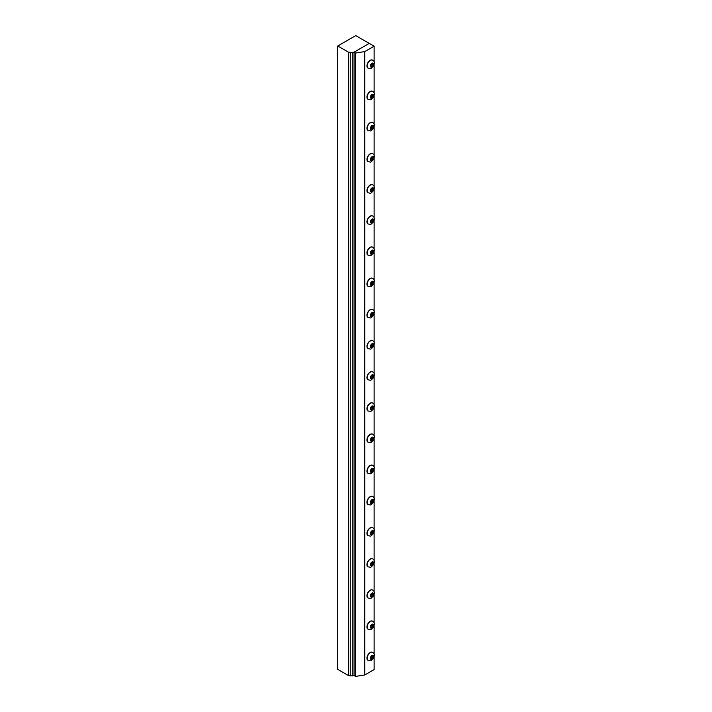 <?xml version="1.0" encoding="UTF-8"?>
<svg xmlns="http://www.w3.org/2000/svg" width="712" height="712" viewBox="0 0 712 712"><rect width="100%" height="100%" fill="white"/><g stroke="black" fill="none" stroke-linecap="round" stroke-linejoin="round"><path stroke-width="1.07" d="M355.742 35.6L369.243 43.396L354.113 52.127L352.271 52.563L348.355 52.118L337.746 45.986L355.742 35.6M337.746 45.986L337.746 669.36L348.355 675.492L352.271 675.937L352.271 52.563M352.271 675.937L354.06 675.51L354.06 52.154L369.243 43.388L374.12 46.209L364.784 51.602L355.564 53.026L354.06 52.154M350.242 675.937L350.242 52.563M348.355 675.492L348.355 52.118M374.12 656.695L374.12 669.583L364.784 674.976L364.784 51.602M374.12 654.284L374.12 625.528M374.12 623.116L374.12 594.36M374.12 591.948L374.12 563.192M374.12 560.78L374.12 532.024M374.12 529.612L374.12 500.856M374.12 498.444L374.12 469.689M374.12 467.277L374.12 438.521M374.12 436.109L374.12 407.344M374.12 404.941L374.12 376.176M374.12 373.764L374.12 345.008M374.12 342.597L374.12 313.841M374.12 311.429L374.12 282.673M374.12 280.261L374.12 251.505M374.12 249.093L374.12 220.337M374.12 217.925L374.12 189.169M374.12 186.758L374.12 158.002M374.12 155.59L374.12 126.834M374.12 124.422L374.12 95.657M374.12 93.254L374.12 64.489M374.12 62.078L374.12 46.209M364.784 674.976L355.564 676.4L355.564 53.026M355.564 676.4L354.06 675.528M367.979 68.094A4.592 2.652 -60 0 1 367.89 68.049A4.592 2.652 -60 0 1 366.938 65.94A4.592 2.652 -60 0 1 368.941 61.321A4.592 2.652 -60 0 1 372.483 60.093A4.592 2.652 -60 0 1 372.572 60.146M370.881 66.519L370.881 65.014L372.002 63.617L373.124 63.715L373.124 65.219L372.002 66.617L370.881 66.519M370.738 65.887L371.869 64.489L373.124 65.219M370.881 65.967L372.002 66.617M371.869 64.489L371.771 63.902M367.979 99.262A4.592 2.652 -60 0 1 367.89 99.217A4.592 2.652 -60 0 1 366.938 97.108A4.592 2.652 -60 0 1 368.941 92.489A4.592 2.652 -60 0 1 372.483 91.261A4.592 2.652 -60 0 1 372.572 91.314M370.881 97.686L370.881 96.182L372.002 94.785L373.124 94.883L373.124 96.387L372.002 97.784L370.881 97.686M370.738 97.055L371.869 95.657L373.124 96.387M370.881 97.135L372.002 97.784M371.869 95.657L371.771 95.07M367.979 161.597A4.592 2.652 -60 0 1 367.89 161.553A4.592 2.652 -60 0 1 366.938 159.452A4.592 2.652 -60 0 1 368.941 154.824A4.592 2.652 -60 0 1 372.483 153.596A4.592 2.652 -60 0 1 372.572 153.65M370.881 160.022L370.881 158.518L372.002 157.121L373.124 157.227L373.124 158.723L372.002 160.12L370.881 160.022M370.738 159.399L371.869 157.993L373.124 158.723M370.881 159.47L372.002 160.12M371.869 157.993L371.771 157.405M367.979 130.43A4.592 2.652 -60 0 1 367.89 130.385A4.592 2.652 -60 0 1 366.938 128.276A4.592 2.652 -60 0 1 368.941 123.657A4.592 2.652 -60 0 1 372.483 122.428A4.592 2.652 -60 0 1 372.572 122.482M370.881 128.854L370.881 127.35L372.002 125.953L373.124 126.051L373.124 127.555L372.002 128.952L370.881 128.854M370.738 128.222L371.869 126.825L373.124 127.555M370.881 128.302L372.002 128.952M371.869 126.825L371.771 126.238M367.979 192.765A4.592 2.652 -60 0 1 367.89 192.721A4.592 2.652 -60 0 1 366.938 190.62A4.592 2.652 -60 0 1 368.941 185.992A4.592 2.652 -60 0 1 372.483 184.764A4.592 2.652 -60 0 1 372.572 184.817M370.881 191.19L370.881 189.695L372.002 188.288L373.124 188.395L373.124 189.89L372.002 191.288L370.881 191.19M370.738 190.567L371.869 189.161L373.124 189.89M370.881 190.638L372.002 191.288M371.869 189.161L371.771 188.573M367.979 223.942A4.592 2.652 -60 0 1 367.89 223.888A4.592 2.652 -60 0 1 366.938 221.788A4.592 2.652 -60 0 1 368.941 217.16A4.592 2.652 -60 0 1 372.483 215.932A4.592 2.652 -60 0 1 372.572 215.985M370.881 222.358L370.881 220.862L372.002 219.456L373.124 219.563L373.124 221.058L372.002 222.456L370.881 222.358M370.738 221.735L371.869 220.337L373.124 221.058M370.881 221.815L372.002 222.456M371.869 220.337L371.771 219.741M367.979 255.11A4.592 2.652 -60 0 1 367.89 255.056A4.592 2.652 -60 0 1 366.938 252.956A4.592 2.652 -60 0 1 368.941 248.328A4.592 2.652 -60 0 1 372.483 247.1A4.592 2.652 -60 0 1 372.572 247.153M370.881 253.525L370.881 252.03L372.002 250.633L373.124 250.731L373.124 252.226L372.002 253.632L370.881 253.525M370.738 252.902L371.869 251.505L373.124 252.226M370.881 252.983L372.002 253.632M371.869 251.505L371.771 250.909M367.979 286.277A4.592 2.652 -60 0 1 367.89 286.224A4.592 2.652 -60 0 1 366.938 284.124A4.592 2.652 -60 0 1 368.941 279.505A4.592 2.652 -60 0 1 372.483 278.267A4.592 2.652 -60 0 1 372.572 278.321M370.881 284.693L370.881 283.198L372.002 281.801L373.124 281.899L373.124 283.394L372.002 284.8L370.881 284.693M370.738 284.07L371.869 282.673L373.124 283.394M370.881 284.15L372.002 284.8M371.869 282.673L371.771 282.077M367.979 317.445A4.592 2.652 -60 0 1 367.89 317.392A4.592 2.652 -60 0 1 366.938 315.291A4.592 2.652 -60 0 1 368.941 310.672A4.592 2.652 -60 0 1 372.483 309.435A4.592 2.652 -60 0 1 372.572 309.498M370.881 315.87L370.881 314.366L372.002 312.969L373.124 313.066L373.124 314.57L372.002 315.968L370.881 315.87M370.738 315.238L371.869 313.841L373.124 314.57M370.881 315.318L372.002 315.968M371.869 313.841L371.771 313.253M367.979 348.613A4.592 2.652 -60 0 1 367.89 348.56A4.592 2.652 -60 0 1 366.938 346.459A4.592 2.652 -60 0 1 368.941 341.84A4.592 2.652 -60 0 1 372.483 340.612A4.592 2.652 -60 0 1 372.572 340.665M370.881 347.038L370.881 345.534L372.002 344.136L373.124 344.234L373.124 345.738L372.002 347.136L370.881 347.038M370.738 346.406L371.869 345.008L373.124 345.738M370.881 346.486L372.002 347.136M371.869 345.008L371.771 344.421M367.979 379.781A4.592 2.652 -60 0 1 367.89 379.736A4.592 2.652 -60 0 1 366.938 377.627A4.592 2.652 -60 0 1 368.941 373.008A4.592 2.652 -60 0 1 372.483 371.78A4.592 2.652 -60 0 1 372.572 371.833M370.881 378.205L370.881 376.701L372.002 375.304L373.124 375.402L373.124 376.906L372.002 378.303L370.881 378.205M370.738 377.574L371.869 376.176L373.124 376.906M370.881 377.654L372.002 378.303M371.869 376.176L371.771 375.589M367.979 410.949A4.592 2.652 -60 0 1 367.89 410.904A4.592 2.652 -60 0 1 366.938 408.795A4.592 2.652 -60 0 1 368.941 404.176A4.592 2.652 -60 0 1 372.483 402.947A4.592 2.652 -60 0 1 372.572 403.001M370.881 409.373L370.881 407.869L372.002 406.472L373.124 406.57L373.124 408.074L372.002 409.471L370.881 409.373M370.738 408.741L371.869 407.344L373.124 408.074M370.881 408.822L372.002 409.471M371.869 407.344L371.771 406.757M367.979 442.116A4.592 2.652 -60 0 1 367.89 442.072A4.592 2.652 -60 0 1 366.938 439.972A4.592 2.652 -60 0 1 368.941 435.344A4.592 2.652 -60 0 1 372.483 434.115A4.592 2.652 -60 0 1 372.572 434.169M370.881 440.541L370.881 439.037L372.002 437.64L373.124 437.738L373.124 439.242L372.002 440.639L370.881 440.541M370.738 439.909L371.869 438.512L373.124 439.242M370.881 439.989L372.002 440.639M371.869 438.512L371.771 437.925M367.979 473.284A4.592 2.652 -60 0 1 367.89 473.24A4.592 2.652 -60 0 1 366.938 471.139A4.592 2.652 -60 0 1 368.941 466.511A4.592 2.652 -60 0 1 372.483 465.283A4.592 2.652 -60 0 1 372.572 465.337M370.881 471.709L370.881 470.214L372.002 468.808L373.124 468.914L373.124 470.409L372.002 471.807L370.881 471.709M370.738 471.086L371.869 469.68L373.124 470.409M370.881 471.157L372.002 471.807M371.869 469.68L371.771 469.092M367.979 504.452A4.592 2.652 -60 0 1 367.89 504.408A4.592 2.652 -60 0 1 366.938 502.307A4.592 2.652 -60 0 1 368.941 497.679A4.592 2.652 -60 0 1 372.483 496.451A4.592 2.652 -60 0 1 372.572 496.504M370.881 502.877L370.881 501.382L372.002 499.975L373.124 500.082L373.124 501.577L372.002 502.975L370.881 502.877M370.738 502.254L371.869 500.848L373.124 501.577M370.881 502.325L372.002 502.975M371.869 500.848L371.771 500.26M367.979 535.629A4.592 2.652 -60 0 1 367.89 535.575A4.592 2.652 -60 0 1 366.938 533.475A4.592 2.652 -60 0 1 368.941 528.847A4.592 2.652 -60 0 1 372.483 527.619A4.592 2.652 -60 0 1 372.572 527.672M370.881 534.044L370.881 532.549L372.002 531.152L373.124 531.25L373.124 532.745L372.002 534.151L370.881 534.044M370.738 533.422L371.869 532.024L373.124 532.745M370.881 533.502L372.002 534.151M371.869 532.024L371.771 531.428M367.979 566.797A4.592 2.652 -60 0 1 367.89 566.743A4.592 2.652 -60 0 1 366.938 564.643A4.592 2.652 -60 0 1 368.941 560.024A4.592 2.652 -60 0 1 372.483 558.787A4.592 2.652 -60 0 1 372.572 558.84M370.881 565.212L370.881 563.717L372.002 562.32L373.124 562.418L373.124 563.913L372.002 565.319L370.881 565.212M370.738 564.589L371.869 563.192L373.124 563.913M370.881 564.669L372.002 565.319M371.869 563.192L371.771 562.596M367.979 597.964A4.592 2.652 -60 0 1 367.89 597.911A4.592 2.652 -60 0 1 366.938 595.811A4.592 2.652 -60 0 1 368.941 591.191A4.592 2.652 -60 0 1 372.483 589.954A4.592 2.652 -60 0 1 372.572 590.017M370.881 596.38L370.881 594.885L372.002 593.488L373.124 593.586L373.124 595.09L372.002 596.487L370.881 596.38M370.738 595.757L371.869 594.36L373.124 595.09M370.881 595.837L372.002 596.487M371.869 594.36L371.771 593.764M367.979 629.132A4.592 2.652 -60 0 1 367.89 629.079A4.592 2.652 -60 0 1 366.938 626.978A4.592 2.652 -60 0 1 368.941 622.359A4.592 2.652 -60 0 1 372.483 621.122A4.592 2.652 -60 0 1 372.572 621.184M370.881 627.557L370.881 626.053L372.002 624.655L373.124 624.753L373.124 626.257L372.002 627.655L370.881 627.557M370.738 626.925L371.869 625.528L373.124 626.257M370.881 627.005L372.002 627.655M371.869 625.528L371.771 624.94M367.979 660.3A4.592 2.652 -60 0 1 367.89 660.255A4.592 2.652 -60 0 1 366.938 658.146A4.592 2.652 -60 0 1 368.941 653.527A4.592 2.652 -60 0 1 372.483 652.299A4.592 2.652 -60 0 1 372.572 652.352M370.881 658.725L370.881 657.221L372.002 655.823L373.124 655.921L373.124 657.425L372.002 658.822L370.881 658.725M370.738 658.093L371.869 656.695L373.124 657.425M370.881 658.173L372.002 658.822M371.869 656.695L371.771 656.108M370.391 66.047A2.278 1.317 -60 0 1 372.803 63.039A2.278 1.317 -60 0 1 372.803 66.261A2.278 1.317 -60 0 1 370.391 66.047M367.116 66.047A4.592 2.652 120 0 0 368.068 68.147C371.459 68.459 369.733 69.705 373.488 66.02C374.806 63.065 374.53 61.125 372.661 60.191A4.592 2.652 120 0 0 369.119 61.428A4.592 2.652 120 0 0 367.116 66.047M370.391 97.215A2.278 1.317 -60 0 1 372.803 94.206A2.278 1.317 -60 0 1 372.803 97.428A2.278 1.317 -60 0 1 370.391 97.215M367.116 97.215A4.592 2.652 120 0 0 368.068 99.315C371.459 99.627 369.733 100.873 373.488 97.188C374.806 94.242 374.53 92.293 372.661 91.359A4.592 2.652 120 0 0 369.119 92.596A4.592 2.652 120 0 0 367.116 97.215M370.391 159.55A2.278 1.317 -60 0 1 372.803 156.551A2.278 1.317 -60 0 1 372.803 159.773A2.278 1.317 -60 0 1 370.391 159.55M367.116 159.55A4.592 2.652 120 0 0 368.068 161.66C371.459 161.971 369.733 163.208 373.488 159.524C374.806 156.578 374.53 154.637 372.661 153.703A4.592 2.652 120 0 0 369.119 154.931A4.592 2.652 120 0 0 367.116 159.55M370.391 128.382A2.278 1.317 -60 0 1 372.803 125.374A2.278 1.317 -60 0 1 372.803 128.596A2.278 1.317 -60 0 1 370.391 128.382M367.116 128.382A4.592 2.652 120 0 0 368.068 130.483C371.459 130.794 369.733 132.04 373.488 128.356C374.806 125.41 374.53 123.47 372.661 122.526A4.592 2.652 120 0 0 369.119 123.763A4.592 2.652 120 0 0 367.116 128.382M370.391 190.718A2.278 1.317 -60 0 1 372.803 187.719A2.278 1.317 -60 0 1 372.803 190.941A2.278 1.317 -60 0 1 370.391 190.718M367.116 190.718A4.592 2.652 120 0 0 368.068 192.827C371.459 193.139 369.733 194.376 373.488 190.691C374.806 187.745 374.53 185.805 372.661 184.871A4.592 2.652 120 0 0 369.119 186.099A4.592 2.652 120 0 0 367.116 190.718M370.391 221.886A2.278 1.317 -60 0 1 372.803 218.887A2.278 1.317 -60 0 1 372.803 222.108A2.278 1.317 -60 0 1 370.391 221.886M367.116 221.886A4.592 2.652 120 0 0 368.068 223.995C371.459 224.307 369.733 225.544 373.488 221.859C374.806 218.913 374.53 216.973 372.661 216.039A4.592 2.652 120 0 0 369.119 217.267A4.592 2.652 120 0 0 367.116 221.886M370.391 253.063A2.278 1.317 -60 0 1 372.803 250.054A2.278 1.317 -60 0 1 372.803 253.276A2.278 1.317 -60 0 1 370.391 253.063M367.116 253.063A4.592 2.652 120 0 0 368.068 255.163C371.459 255.475 369.733 256.712 373.488 253.027C374.806 250.081 374.53 248.141 372.661 247.206A4.592 2.652 120 0 0 369.119 248.435A4.592 2.652 120 0 0 367.116 253.063M370.391 284.23A2.278 1.317 -60 0 1 372.803 281.222A2.278 1.317 -60 0 1 372.803 284.444A2.278 1.317 -60 0 1 370.391 284.23M367.116 284.23A4.592 2.652 120 0 0 368.068 286.331C371.459 286.642 369.733 287.879 373.488 284.195C374.806 281.249 374.53 279.309 372.661 278.374A4.592 2.652 120 0 0 369.119 279.602A4.592 2.652 120 0 0 367.116 284.23M370.391 315.398A2.278 1.317 -60 0 1 372.803 312.39A2.278 1.317 -60 0 1 372.803 315.612A2.278 1.317 -60 0 1 370.391 315.398M367.116 315.398A4.592 2.652 120 0 0 368.068 317.499C371.459 317.81 369.733 319.056 373.488 315.363C374.806 312.417 374.53 310.477 372.661 309.542A4.592 2.652 120 0 0 369.119 310.77A4.592 2.652 120 0 0 367.116 315.398M370.391 346.566A2.278 1.317 -60 0 1 372.803 343.558A2.278 1.317 -60 0 1 372.803 346.78A2.278 1.317 -60 0 1 370.391 346.566M367.116 346.566A4.592 2.652 120 0 0 368.068 348.666C371.459 348.978 369.733 350.224 373.488 346.539C374.806 343.584 374.53 341.644 372.661 340.71A4.592 2.652 120 0 0 369.119 341.938A4.592 2.652 120 0 0 367.116 346.566M370.391 377.734A2.278 1.317 -60 0 1 372.803 374.726A2.278 1.317 -60 0 1 372.803 377.947A2.278 1.317 -60 0 1 370.391 377.734M367.116 377.734A4.592 2.652 120 0 0 368.068 379.834C371.459 380.146 369.733 381.392 373.488 377.707C374.806 374.752 374.53 372.812 372.661 371.878A4.592 2.652 120 0 0 369.119 373.115A4.592 2.652 120 0 0 367.116 377.734M370.391 408.902A2.278 1.317 -60 0 1 372.803 405.893A2.278 1.317 -60 0 1 372.803 409.115A2.278 1.317 -60 0 1 370.391 408.902M367.116 408.902A4.592 2.652 120 0 0 368.068 411.002C371.459 411.313 369.733 412.56 373.488 408.875C374.806 405.929 374.53 403.98 372.661 403.045A4.592 2.652 120 0 0 369.119 404.283A4.592 2.652 120 0 0 367.116 408.902M370.391 440.069A2.278 1.317 -60 0 1 372.803 437.07A2.278 1.317 -60 0 1 372.803 440.283A2.278 1.317 -60 0 1 370.391 440.069M367.116 440.069A4.592 2.652 120 0 0 368.068 442.17C371.459 442.481 369.733 443.727 373.488 440.043C374.806 437.097 374.53 435.157 372.661 434.213A4.592 2.652 120 0 0 369.119 435.45A4.592 2.652 120 0 0 367.116 440.069M370.391 471.237A2.278 1.317 -60 0 1 372.803 468.238A2.278 1.317 -60 0 1 372.803 471.46A2.278 1.317 -60 0 1 370.391 471.237M367.116 471.237A4.592 2.652 120 0 0 368.068 473.347C371.459 473.658 369.733 474.895 373.488 471.211C374.806 468.265 374.53 466.324 372.661 465.39A4.592 2.652 120 0 0 369.119 466.618A4.592 2.652 120 0 0 367.116 471.237M370.391 502.405A2.278 1.317 -60 0 1 372.803 499.406A2.278 1.317 -60 0 1 372.803 502.627A2.278 1.317 -60 0 1 370.391 502.405M367.116 502.405A4.592 2.652 120 0 0 368.068 504.514C371.459 504.826 369.733 506.063 373.488 502.378C374.806 499.432 374.53 497.492 372.661 496.558A4.592 2.652 120 0 0 369.119 497.786A4.592 2.652 120 0 0 367.116 502.405M370.391 533.573A2.278 1.317 -60 0 1 372.803 530.573A2.278 1.317 -60 0 1 372.803 533.795A2.278 1.317 -60 0 1 370.391 533.573M367.116 533.573A4.592 2.652 120 0 0 368.068 535.682C371.459 535.994 369.733 537.231 373.488 533.546C374.806 530.6 374.53 528.66 372.661 527.726A4.592 2.652 120 0 0 369.119 528.954A4.592 2.652 120 0 0 367.116 533.573M370.391 564.75A2.278 1.317 -60 0 1 372.803 561.741A2.278 1.317 -60 0 1 372.803 564.963A2.278 1.317 -60 0 1 370.391 564.75M367.116 564.75A4.592 2.652 120 0 0 368.068 566.85C371.459 567.161 369.733 568.399 373.488 564.714C374.806 561.768 374.53 559.828 372.661 558.893A4.592 2.652 120 0 0 369.119 560.122A4.592 2.652 120 0 0 367.116 564.75M370.391 595.917A2.278 1.317 -60 0 1 372.803 592.909A2.278 1.317 -60 0 1 372.803 596.131A2.278 1.317 -60 0 1 370.391 595.917M367.116 595.917A4.592 2.652 120 0 0 368.068 598.018C371.459 598.329 369.733 599.575 373.488 595.882C374.806 592.936 374.53 590.996 372.661 590.061A4.592 2.652 120 0 0 369.119 591.289A4.592 2.652 120 0 0 367.116 595.917M370.391 627.085A2.278 1.317 -60 0 1 372.803 624.077A2.278 1.317 -60 0 1 372.803 627.299A2.278 1.317 -60 0 1 370.391 627.085M367.116 627.085A4.592 2.652 120 0 0 368.068 629.186C371.459 629.497 369.733 630.743 373.488 627.049C374.806 624.104 374.53 622.163 372.661 621.229A4.592 2.652 120 0 0 369.119 622.457A4.592 2.652 120 0 0 367.116 627.085M370.391 658.253A2.278 1.317 -60 0 1 372.803 655.245A2.278 1.317 -60 0 1 372.803 658.466A2.278 1.317 -60 0 1 370.391 658.253M367.116 658.253A4.592 2.652 120 0 0 368.068 660.353C371.459 660.665 369.733 661.911 373.488 658.226C374.806 655.271 374.53 653.331 372.661 652.397A4.592 2.652 120 0 0 369.119 653.634A4.592 2.652 120 0 0 367.116 658.253"/></g></svg>

